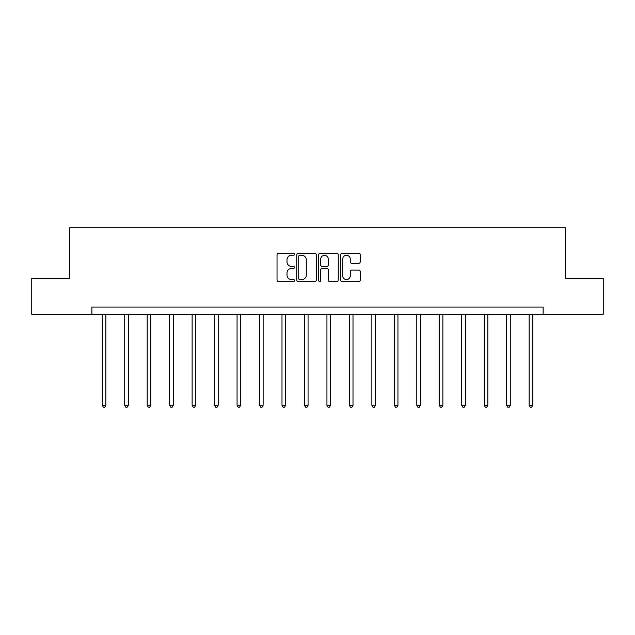 <?xml version="1.0" encoding="UTF-8"?>
<svg xmlns="http://www.w3.org/2000/svg" width="635" height="635" viewBox="0 0 635 635"><rect width="100%" height="100%" fill="white"/><g stroke="black" fill="none" stroke-linecap="round" stroke-linejoin="round"><path stroke-width="0.95" d="M294.457 254.286A0.992 0.992 0 0 0 293.465 253.301L278.447 253.301A1.413 1.413 0 0 0 277.035 254.714L277.035 280.162A1.413 1.413 0 0 0 278.447 281.575L293.465 281.575A0.992 0.992 0 0 0 294.457 280.583A0.992 0.992 0 0 0 293.465 279.59L291.521 279.59A4.524 4.524 0 0 1 286.996 275.074L286.996 272.947A4.524 4.524 0 0 1 291.521 268.422L293.465 268.422A0.992 0.992 0 0 0 294.457 267.438A0.992 0.992 0 0 0 293.465 266.446L291.521 266.446A4.524 4.524 0 0 1 286.996 261.922L286.996 259.802A4.524 4.524 0 0 1 291.521 255.278L293.465 255.278A0.992 0.992 0 0 0 294.457 254.286M358.815 263.263A1.413 1.413 0 0 0 360.228 261.85L360.228 254.714A1.413 1.413 0 0 0 358.815 253.301L342.138 253.301A1.413 1.413 0 0 0 340.717 254.714L340.717 280.162A1.413 1.413 0 0 0 342.138 281.575L358.815 281.575A1.413 1.413 0 0 0 360.228 280.162L360.228 271.534A1.413 1.413 0 0 0 358.815 270.121L351.679 270.121A1.413 1.413 0 0 0 350.266 271.534L350.266 275.812A3.778 3.778 0 0 1 346.48 279.59A3.778 3.778 0 0 1 342.702 275.812L342.702 259.056A3.778 3.778 0 0 1 346.48 255.278A3.778 3.778 0 0 1 350.266 259.056L350.266 261.85A1.413 1.413 0 0 0 351.679 263.263L358.815 263.263M91.885 314.246L31.75 314.246L31.75 278.241L69.413 278.241L69.413 227.83L565.587 227.83L565.587 278.241L603.25 278.241L603.25 314.246L543.115 314.246L543.115 307.046L91.885 307.046L91.885 314.246L543.115 314.246M316.262 254.714A1.413 1.413 0 0 0 314.849 253.301L298.164 253.301A1.413 1.413 0 0 0 296.751 254.714L296.751 280.162A1.413 1.413 0 0 0 298.164 281.575L314.849 281.575A1.413 1.413 0 0 0 316.262 280.162L316.262 254.714M320.151 253.301L336.836 253.301A1.413 1.413 0 0 1 338.249 254.714L338.249 280.162A1.413 1.413 0 0 1 336.836 281.575L329.692 281.575A1.413 1.413 0 0 1 328.279 280.162L328.279 269.843A1.413 1.413 0 0 0 326.866 268.422L322.128 268.422A1.413 1.413 0 0 0 320.715 269.843L320.715 280.583A0.992 0.992 0 0 1 319.73 281.575A0.992 0.992 0 0 1 318.738 280.583L318.738 254.714A1.413 1.413 0 0 1 320.151 253.301M299.72 255.278A0.992 0.992 0 0 0 298.736 256.27L298.736 278.606A0.992 0.992 0 0 0 299.72 279.59L301.776 279.59A4.524 4.524 0 0 0 306.3 275.074L306.3 259.802A4.524 4.524 0 0 0 301.776 255.278L299.72 255.278M328.279 259.128A3.778 3.778 0 0 0 324.501 255.349A3.778 3.778 0 0 0 320.715 259.128L320.715 265.033A1.413 1.413 0 0 0 322.128 266.446L326.866 266.446A1.413 1.413 0 0 0 328.279 265.033L328.279 259.128M102.251 314.246L102.251 405.297L105.855 405.297L105.855 314.246M105.855 405.297L104.775 407.17L103.33 407.17L102.251 405.297M124.722 314.246L124.722 405.297L128.318 405.297L128.318 314.246M128.318 405.297L127.238 407.17L125.801 407.17L124.722 405.297M147.185 314.246L147.185 405.297L150.789 405.297L150.789 314.246M150.789 405.297L149.709 407.17L148.265 407.17L147.185 405.297M169.656 314.246L169.656 405.297L173.26 405.297L173.26 314.246M173.26 405.297L172.18 407.17L170.736 407.17L169.656 405.297M192.127 314.246L192.127 405.297L195.723 405.297L195.723 314.246M195.723 405.297L194.643 407.17L193.207 407.17L192.127 405.297M214.59 314.246L214.59 405.297L218.194 405.297L218.194 314.246M218.194 405.297L217.114 407.17L215.67 407.17L214.59 405.297M237.061 314.246L237.061 405.297L240.665 405.297L240.665 314.246M240.665 405.297L239.578 407.17L238.141 407.17L237.061 405.297M259.532 314.246L259.532 405.297L263.128 405.297L263.128 314.246M263.128 405.297L262.049 407.17L260.612 407.17L259.532 405.297M281.996 314.246L281.996 405.297L285.599 405.297L285.599 314.246M285.599 405.297L284.52 407.17L283.075 407.17L281.996 405.297M304.467 314.246L304.467 405.297L308.062 405.297L308.062 314.246M308.062 405.297L306.983 407.17L305.546 407.17L304.467 405.297M326.938 314.246L326.938 405.297L330.533 405.297L330.533 314.246M330.533 405.297L329.454 407.17L328.017 407.17L326.938 405.297M349.401 314.246L349.401 405.297L353.004 405.297L353.004 314.246M353.004 405.297L351.925 407.17L350.48 407.17L349.401 405.297M371.872 314.246L371.872 405.297L375.468 405.297L375.468 314.246M375.468 405.297L374.388 407.17L372.951 407.17L371.872 405.297M394.335 314.246L394.335 405.297L397.939 405.297L397.939 314.246M397.939 405.297L396.859 407.17L395.422 407.17L394.335 405.297M416.806 314.246L416.806 405.297L420.41 405.297L420.41 314.246M420.41 405.297L419.33 407.17L417.886 407.17L416.806 405.297M439.277 314.246L439.277 405.297L442.873 405.297L442.873 314.246M442.873 405.297L441.793 407.17L440.357 407.17L439.277 405.297M461.74 314.246L461.74 405.297L465.344 405.297L465.344 314.246M465.344 405.297L464.264 407.17L462.82 407.17L461.74 405.297M484.211 314.246L484.211 405.297L487.815 405.297L487.815 314.246M487.815 405.297L486.735 407.17L485.291 407.17L484.211 405.297M506.682 314.246L506.682 405.297L510.278 405.297L510.278 314.246M510.278 405.297L509.199 407.17L507.762 407.17L506.682 405.297M529.145 314.246L529.145 405.297L532.749 405.297L532.749 314.246M532.749 405.297L531.67 407.17L530.225 407.17L529.145 405.297"/></g></svg>
